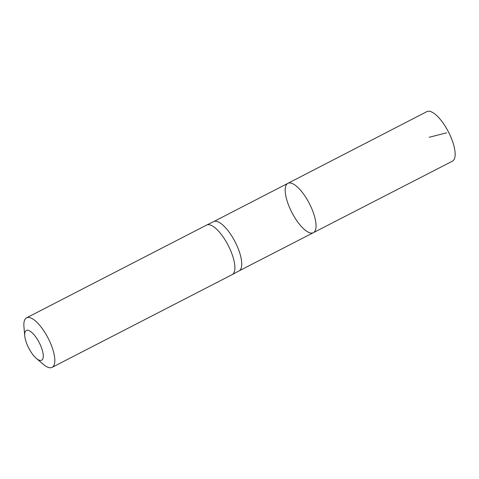 <?xml version="1.0" encoding="UTF-8"?>
<svg xmlns="http://www.w3.org/2000/svg" width="479" height="479" viewBox="0 0 479 479"><rect width="100%" height="100%" fill="white"/><g stroke="black" fill="none" stroke-linecap="round" stroke-linejoin="round"><path stroke-width="0.72" d="M239.045 270.898A27.71 9.796 -117.3 0 0 239.105 270.863A27.71 9.796 -117.3 0 0 235.063 241.775A27.71 9.796 -117.3 0 0 213.73 221.597A27.71 9.796 -117.3 0 0 213.664 221.627M287.903 183.325A27.764 9.814 62.7 0 1 309.344 203.515A27.764 9.814 62.7 0 1 313.332 232.698A27.764 9.814 62.7 0 1 290.148 208.892A27.764 9.814 62.7 0 1 287.903 183.325A27.764 9.814 62.7 0 1 309.344 203.515A27.764 9.814 62.7 0 1 313.332 232.698L452.427 161.172A27.872 9.849 62.7 0 0 450.176 135.503A27.872 9.849 62.7 0 0 426.903 111.613L213.7 221.609M24.752 335.881L23.95 326.81A27.872 9.849 62.7 0 1 26.567 317.816L206.641 225.064A27.872 9.849 62.7 0 1 206.706 225.034A27.872 9.849 62.7 0 1 228.16 245.332A27.872 9.849 62.7 0 1 232.225 274.587A27.872 9.849 62.7 0 1 232.165 274.623L52.091 367.369A27.872 9.849 62.7 0 1 43.248 364.279L36.326 358.364A16.723 5.91 62.7 0 1 27.674 345.886A16.723 5.91 62.7 0 1 24.752 335.881A16.723 5.91 62.7 0 1 32.5 333.133A16.723 5.91 62.7 0 1 43.068 353.652A16.723 5.91 62.7 0 1 36.326 358.364M26.567 317.816A27.872 9.849 62.7 0 1 48.092 338.084A27.872 9.849 62.7 0 1 52.091 367.369M429.16 137.275L446.548 132.845M239.075 270.88L313.332 232.698M213.73 221.597L206.706 225.034M239.105 270.863L232.225 274.587"/></g></svg>
